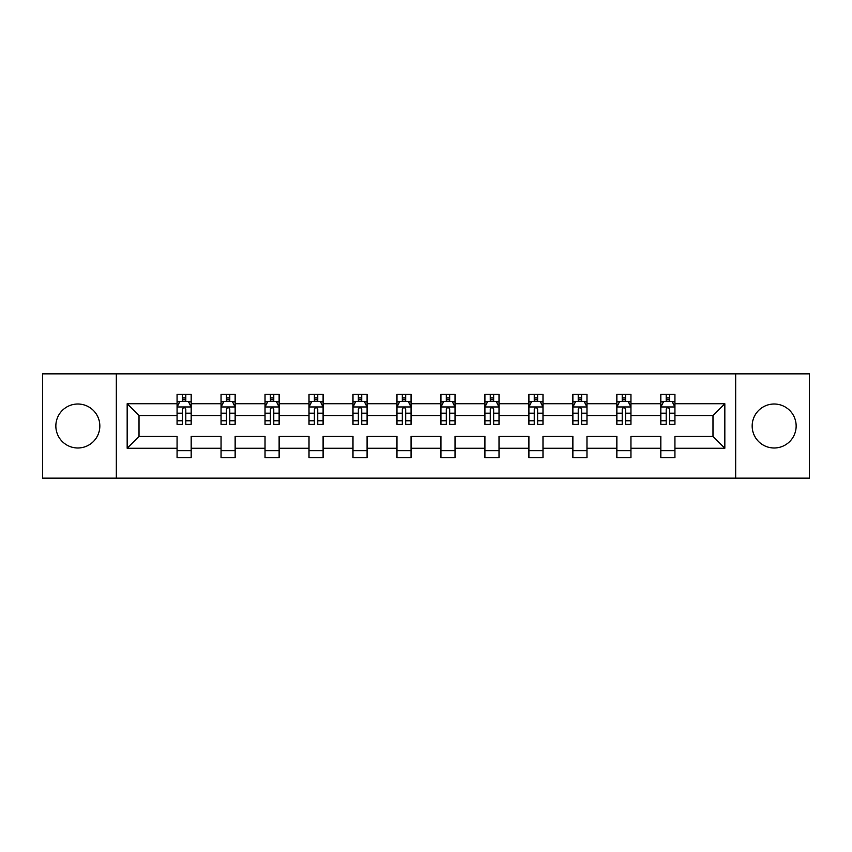 <?xml version="1.0" encoding="UTF-8"?>
<svg xmlns="http://www.w3.org/2000/svg" width="852" height="852" viewBox="0 0 852 852"><rect width="100%" height="100%" fill="white"/><g stroke="black" fill="none" stroke-linecap="round" stroke-linejoin="round"><path stroke-width="1.28" d="M774.159 404.008A21.992 21.992 0 0 0 752.167 426A21.992 21.992 0 0 0 774.159 447.992A21.992 21.992 0 0 0 796.151 426A21.992 21.992 0 0 0 774.159 404.008M77.841 404.008A21.992 21.992 0 0 0 55.849 426A21.992 21.992 0 0 0 77.841 447.992A21.992 21.992 0 0 0 99.833 426A21.992 21.992 0 0 0 77.841 404.008M735.681 478.153L809.4 478.153L809.4 373.847L735.681 373.847L735.681 478.153L116.319 478.153L116.319 373.847L42.6 373.847L42.6 478.153L116.319 478.153M674.933 448.269L674.933 436.426L712.986 436.426L724.828 448.269L674.933 448.269L674.933 457.716L660.832 457.716L660.832 448.269L630.949 448.269L630.949 457.716L616.859 457.716L616.859 448.269L586.975 448.269L586.975 457.716L572.874 457.716L572.874 448.269L542.99 448.269L542.99 457.716L528.9 457.716L528.9 448.269L499.016 448.269L499.016 457.716L484.916 457.716L484.916 448.269L455.032 448.269L455.032 457.716L440.942 457.716L440.942 448.269L411.058 448.269L411.058 457.716L396.968 457.716L396.968 448.269L367.084 448.269L367.084 457.716L352.984 457.716L352.984 448.269L323.1 448.269L323.1 457.716L309.01 457.716L309.01 448.269L279.126 448.269L279.126 457.716L265.025 457.716L265.025 448.269L235.141 448.269L235.141 457.716L221.051 457.716L221.051 448.269L191.167 448.269L191.167 457.716L177.067 457.716L177.067 448.269L127.172 448.269L127.172 403.731L177.067 403.731L177.067 394.284L191.167 394.284L191.167 403.731L221.051 403.731L221.051 394.284L235.141 394.284L235.141 403.731L265.025 403.731L265.025 394.284L279.126 394.284L279.126 403.731L309.01 403.731L309.01 394.284L323.1 394.284L323.1 403.731L352.984 403.731L352.984 394.284L367.084 394.284L367.084 403.731L396.968 403.731L396.968 394.284L411.058 394.284L411.058 403.731L440.942 403.731L440.942 394.284L455.032 394.284L455.032 403.731L484.916 403.731L484.916 394.284L499.016 394.284L499.016 403.731L528.9 403.731L528.9 394.284L542.99 394.284L542.99 403.731L572.874 403.731L572.874 394.284L586.975 394.284L586.975 403.731L616.859 403.731L616.859 394.284L630.949 394.284L630.949 403.731L660.832 403.731L660.832 394.284L674.933 394.284L674.933 403.731L724.828 403.731L724.828 448.269M735.681 373.847L116.319 373.847M660.832 403.731L660.832 415.574L630.949 415.574L630.949 403.731M630.949 448.269L630.949 436.426L660.832 436.426L660.832 448.269M616.859 403.731L616.859 415.574L586.975 415.574L586.975 403.731M586.975 448.269L586.975 436.426L616.859 436.426L616.859 448.269M572.874 403.731L572.874 415.574L542.99 415.574L542.99 403.731M542.99 448.269L542.99 436.426L572.874 436.426L572.874 448.269M528.9 403.731L528.9 415.574L499.016 415.574L499.016 403.731M499.016 448.269L499.016 436.426L528.9 436.426L528.9 448.269M484.916 403.731L484.916 415.574L455.032 415.574L455.032 403.731M455.032 448.269L455.032 436.426L484.916 436.426L484.916 448.269M440.942 403.731L440.942 415.574L411.058 415.574L411.058 403.731M411.058 448.269L411.058 436.426L440.942 436.426L440.942 448.269M396.968 403.731L396.968 415.574L367.084 415.574L367.084 403.731M367.084 448.269L367.084 436.426L396.968 436.426L396.968 448.269M352.984 403.731L352.984 415.574L323.1 415.574L323.1 403.731M323.1 448.269L323.1 436.426L352.984 436.426L352.984 448.269M309.01 403.731L309.01 415.574L279.126 415.574L279.126 403.731M279.126 448.269L279.126 436.426L309.01 436.426L309.01 448.269M265.025 403.731L265.025 415.574L235.141 415.574L235.141 403.731M235.141 448.269L235.141 436.426L265.025 436.426L265.025 448.269M221.051 403.731L221.051 415.574L191.167 415.574L191.167 403.731M191.167 448.269L191.167 436.426L221.051 436.426L221.051 448.269M177.067 403.731L177.067 415.574L139.014 415.574L139.014 436.426L177.067 436.426L177.067 448.269M127.172 403.731L139.014 415.574M712.986 436.426L712.986 415.574L674.933 415.574L674.933 403.731M666.189 401.335L669.576 401.335M622.216 401.335L625.592 401.335M578.231 401.335L581.618 401.335M534.257 401.335L537.633 401.335M490.273 401.335L493.659 401.335M446.299 401.335L449.686 401.335M402.314 401.335L405.701 401.335M358.341 401.335L361.727 401.335M314.367 401.335L317.743 401.335M270.382 401.335L273.769 401.335M226.408 401.335L229.784 401.335M182.424 401.335L185.811 401.335M177.067 450.665L191.167 450.665M221.051 450.665L235.141 450.665M265.025 450.665L279.126 450.665M309.01 450.665L323.1 450.665M352.984 450.665L367.084 450.665M396.968 450.665L411.058 450.665M440.942 450.665L455.032 450.665M484.916 450.665L499.016 450.665M528.9 450.665L542.99 450.665M572.874 450.665L586.975 450.665M616.859 450.665L630.949 450.665M660.832 450.665L674.933 450.665M139.014 436.426L127.172 448.269M724.828 403.731L712.986 415.574M185.811 397.948L182.424 397.948M179.719 401.814L177.067 401.814L177.067 394.284L182.424 394.284L182.424 401.473M177.067 420.771L177.067 424.307L182.424 424.307L182.424 420.771L177.067 420.771L177.067 415.574M191.167 415.574L191.167 424.307L185.811 424.307L185.811 409.226C184.682 407.054 183.553 407.054 182.424 409.226L182.424 420.771M188.516 401.814L191.167 401.814L191.167 394.284L185.811 394.284L185.811 401.473M191.167 407.107L188.345 401.473L179.889 401.473L177.067 407.107M229.784 397.948L226.408 397.948M223.703 401.814L221.051 401.814L221.051 394.284L226.408 394.284L226.408 401.473M221.051 420.771L221.051 424.307L226.408 424.307L226.408 420.771L221.051 420.771L221.051 415.574M235.141 415.574L235.141 424.307L229.784 424.307L229.784 409.226C228.666 407.054 227.537 407.054 226.408 409.226L226.408 420.771M232.5 401.814L235.141 401.814L235.141 394.284L229.784 394.284L229.784 401.473M235.141 407.107L232.33 401.473L223.874 401.473L221.051 407.107M273.769 397.948L270.382 397.948M267.677 401.814L265.025 401.814L265.025 394.284L270.382 394.284L270.382 401.473M265.025 420.771L265.025 424.307L270.382 424.307L270.382 420.771L265.025 420.771L265.025 415.574M279.126 415.574L279.126 424.307L273.769 424.307L273.769 409.226C272.64 407.054 271.511 407.054 270.382 409.226L270.382 420.771M276.474 401.814L279.126 401.814L279.126 394.284L273.769 394.284L273.769 401.473M279.126 407.107L276.304 401.473L267.847 401.473L265.025 407.107M317.743 397.948L314.367 397.948M311.662 401.814L309.01 401.814L309.01 394.284L314.367 394.284L314.367 401.473M309.01 420.771L309.01 424.307L314.367 424.307L314.367 420.771L309.01 420.771L309.01 415.574M323.1 415.574L323.1 424.307L317.743 424.307L317.743 409.226C316.625 407.054 315.496 407.054 314.367 409.226L314.367 420.771M320.448 401.814L323.1 401.814L323.1 394.284L317.743 394.284L317.743 401.473M323.1 407.107L320.288 401.473L311.821 401.473L309.01 407.107M361.727 397.948L358.341 397.948M355.635 401.814L352.984 401.814L352.984 394.284L358.341 394.284L358.341 401.473M352.984 420.771L352.984 424.307L358.341 424.307L358.341 420.771L352.984 420.771L352.984 415.574M367.084 415.574L367.084 424.307L361.727 424.307L361.727 409.226C360.598 407.054 359.469 407.054 358.341 409.226L358.341 420.771M364.432 401.814L367.084 401.814L367.084 394.284L361.727 394.284L361.727 401.473M367.084 407.107L364.262 401.473L355.806 401.473L352.984 407.107M405.701 397.948L402.314 397.948M399.609 401.814L396.968 401.814L396.968 394.284L402.314 394.284L402.314 401.473M396.968 420.771L396.968 424.307L402.314 424.307L402.314 420.771L396.968 420.771L396.968 415.574M411.058 415.574L411.058 424.307L405.701 424.307L405.701 409.226C404.572 407.054 403.443 407.054 402.314 409.226L402.314 420.771M408.406 401.814L411.058 401.814L411.058 394.284L405.701 394.284L405.701 401.473M411.058 407.107L408.236 401.473L399.78 401.473L396.968 407.107M449.686 397.948L446.299 397.948M443.594 401.814L440.942 401.814L440.942 394.284L446.299 394.284L446.299 401.473M440.942 420.771L440.942 424.307L446.299 424.307L446.299 420.771L440.942 420.771L440.942 415.574M455.032 415.574L455.032 424.307L449.686 424.307L449.686 409.226C448.557 407.054 447.428 407.054 446.299 409.226L446.299 420.771M452.391 401.814L455.032 401.814L455.032 394.284L449.686 394.284L449.686 401.473M455.032 407.107L452.22 401.473L443.764 401.473L440.942 407.107M493.659 397.948L490.273 397.948M487.568 401.814L484.916 401.814L484.916 394.284L490.273 394.284L490.273 401.473M484.916 420.771L484.916 424.307L490.273 424.307L490.273 420.771L484.916 420.771L484.916 415.574M499.016 415.574L499.016 424.307L493.659 424.307L493.659 409.226C492.531 407.054 491.402 407.054 490.273 409.226L490.273 420.771M496.365 401.814L499.016 401.814L499.016 394.284L493.659 394.284L493.659 401.473M499.016 407.107L496.194 401.473L487.738 401.473L484.916 407.107M537.633 397.948L534.257 397.948M531.552 401.814L528.9 401.814L528.9 394.284L534.257 394.284L534.257 401.473M528.9 420.771L528.9 424.307L534.257 424.307L534.257 420.771L528.9 420.771L528.9 415.574M542.99 415.574L542.99 424.307L537.633 424.307L537.633 409.226C536.515 407.054 535.386 407.054 534.257 409.226L534.257 420.771M540.338 401.814L542.99 401.814L542.99 394.284L537.633 394.284L537.633 401.473M542.99 407.107L540.179 401.473L531.712 401.473L528.9 407.107M581.618 397.948L578.231 397.948M575.526 401.814L572.874 401.814L572.874 394.284L578.231 394.284L578.231 401.473M572.874 420.771L572.874 424.307L578.231 424.307L578.231 420.771L572.874 420.771L572.874 415.574M586.975 415.574L586.975 424.307L581.618 424.307L581.618 409.226C580.489 407.054 579.36 407.054 578.231 409.226L578.231 420.771M584.323 401.814L586.975 401.814L586.975 394.284L581.618 394.284L581.618 401.473M586.975 407.107L584.152 401.473L575.696 401.473L572.874 407.107M625.592 397.948L622.216 397.948M619.5 401.814L616.859 401.814L616.859 394.284L622.216 394.284L622.216 401.473M616.859 420.771L616.859 424.307L622.216 424.307L622.216 420.771L616.859 420.771L616.859 415.574M630.949 415.574L630.949 424.307L625.592 424.307L625.592 409.226C624.463 407.054 623.344 407.054 622.216 409.226L622.216 420.771M628.297 401.814L630.949 401.814L630.949 394.284L625.592 394.284L625.592 401.473M630.949 407.107L628.126 401.473L619.67 401.473L616.859 407.107M669.576 397.948L666.189 397.948M663.484 401.814L660.832 401.814L660.832 394.284L666.189 394.284L666.189 401.473M660.832 420.771L660.832 424.307L666.189 424.307L666.189 420.771L660.832 420.771L660.832 415.574M674.933 415.574L674.933 424.307L669.576 424.307L669.576 409.226C668.447 407.054 667.318 407.054 666.189 409.226L666.189 420.771M672.281 401.814L674.933 401.814L674.933 394.284L669.576 394.284L669.576 401.473M674.933 407.107L672.111 401.473L663.655 401.473L660.832 407.107M191.093 406.968L177.141 406.968M191.167 420.771L185.811 420.771M182.424 413.22L177.067 413.22M191.167 413.22L185.811 413.22M185.811 399.748L182.424 399.748M235.077 406.968L221.115 406.968M235.141 420.771L229.784 420.771M226.408 413.22L221.051 413.22M235.141 413.22L229.784 413.22M229.784 399.748L226.408 399.748M279.051 406.968L265.1 406.968M279.126 420.771L273.769 420.771M270.382 413.22L265.025 413.22M279.126 413.22L273.769 413.22M273.769 399.748L270.382 399.748M323.036 406.968L309.074 406.968M323.1 420.771L317.743 420.771M314.367 413.22L309.01 413.22M323.1 413.22L317.743 413.22M317.743 399.748L314.367 399.748M367.01 406.968L353.058 406.968M367.084 420.771L361.727 420.771M358.341 413.22L352.984 413.22M367.084 413.22L361.727 413.22M361.727 399.748L358.341 399.748M410.983 406.968L397.032 406.968M411.058 420.771L405.701 420.771M402.314 413.22L396.968 413.22M411.058 413.22L405.701 413.22M405.701 399.748L402.314 399.748M454.968 406.968L441.017 406.968M455.032 420.771L449.686 420.771M446.299 413.22L440.942 413.22M455.032 413.22L449.686 413.22M449.686 399.748L446.299 399.748M498.942 406.968L484.99 406.968M499.016 420.771L493.659 420.771M490.273 413.22L484.916 413.22M499.016 413.22L493.659 413.22M493.659 399.748L490.273 399.748M542.926 406.968L528.964 406.968M542.99 420.771L537.633 420.771M534.257 413.22L528.9 413.22M542.99 413.22L537.633 413.22M537.633 399.748L534.257 399.748M586.9 406.968L572.949 406.968M586.975 420.771L581.618 420.771M578.231 413.22L572.874 413.22M586.975 413.22L581.618 413.22M581.618 399.748L578.231 399.748M630.874 406.968L616.923 406.968M630.949 420.771L625.592 420.771M622.216 413.22L616.859 413.22M630.949 413.22L625.592 413.22M625.592 399.748L622.216 399.748M674.859 406.968L660.907 406.968M674.933 420.771L669.576 420.771M666.189 413.22L660.832 413.22M674.933 413.22L669.576 413.22M669.576 399.748L666.189 399.748"/></g></svg>
